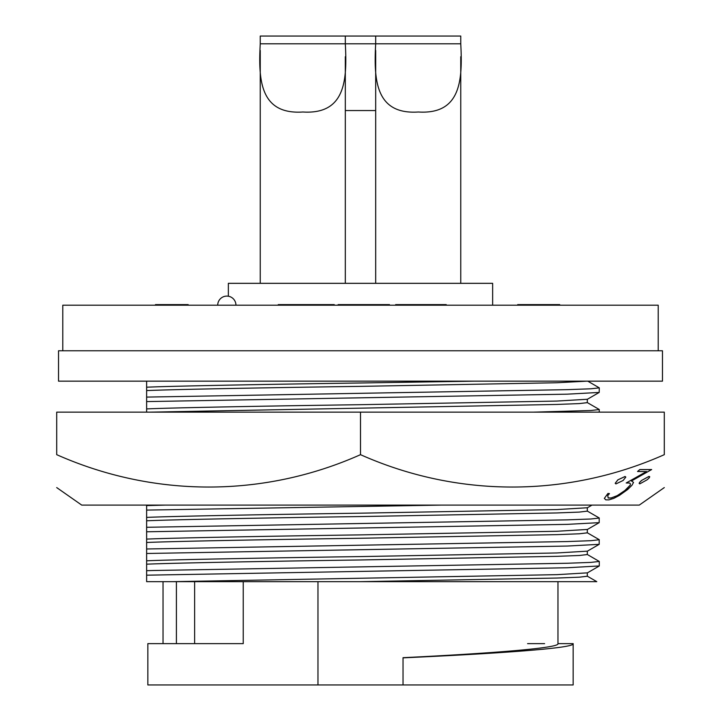 <?xml version="1.0" encoding="UTF-8"?>
<svg xmlns="http://www.w3.org/2000/svg" width="721" height="721" viewBox="0 0 721 721"><rect width="100%" height="100%" fill="white"/><g stroke="black" fill="none" stroke-linecap="round" stroke-linejoin="round"><path stroke-width="1.08" d="M605.802 499.851L608.866 499.887L613.751 498.382L619.456 495.372L627.676 489.505L632.002 485.233L633.534 482.394L631.461 480.988L651.64 469.551L639.824 469.551L637.526 471.489L646.53 471.597L626.216 482.98L629.658 483.025L630.424 483.935L630.226 485.152L626.035 489.73L617.095 495.769L611.102 498.031L608.182 497.995L607.722 495.615L609.461 493.615L607.947 493.506L604.342 498.4L605.802 499.851M651.64 469.623L639.824 469.632L637.526 471.489M639.851 483.755C638.608 483.557 639.248 482.421 641.78 480.33L648.99 476.392L649.711 476.698L648.99 476.464L641.78 480.33M664.293 487.585L639.266 505.106L81.734 505.106L56.707 487.585M664.293 454.672C664.293 497.823 664.293 497.823 664.293 454.672C664.293 497.823 664.293 497.823 664.293 454.672L664.293 412.142L56.707 412.142L56.707 454.672C153.708 497.679 263.201 497.977 360.5 454.672C457.132 497.67 566.616 497.986 664.293 454.672M631.461 480.916L633.534 482.394M604.342 498.4L607.947 493.434L609.461 493.615M607.722 495.543L608.182 497.923L611.102 497.959L617.095 495.688L624.395 490.983L630.226 485.152M626.216 482.98L646.53 471.516M56.707 454.672C56.707 497.823 56.707 497.823 56.707 454.672C56.707 497.823 56.707 497.823 56.707 454.672M617.852 479.934L615.202 483.286L617.852 479.862L625.053 476.482L625.783 477.059L625.053 476.554L617.852 479.862M360.5 454.672L360.5 412.142M607.334 412.142L599.277 412.142L599.196 409.456L587.227 402.543M172.968 581.658L556.927 574.664L587.309 572.853L587.309 576.232L579.314 577.188L556.927 578.044L360.5 581.658L146.633 581.658L146.633 564.183C173.283 562.993 268.753 561.244 360.5 559.965L556.927 556.342L579.314 555.485L587.309 554.539L587.309 551.159L556.927 552.962L360.5 556.585C268.753 557.865 173.283 559.613 146.633 560.803L146.633 542.48C173.283 541.3 268.753 539.542 360.5 538.263L556.927 534.649L579.314 533.792L587.309 532.837L587.309 529.457L556.927 531.269L360.5 534.883C268.753 536.163 173.283 537.911 146.633 539.101L146.633 520.787C173.283 519.598 268.753 517.84 360.5 516.56L556.927 512.946L579.314 512.09L587.309 511.135L587.309 507.755L556.927 509.567L360.5 513.181C268.753 514.461 173.283 516.218 146.633 517.399L146.633 505.106L117.172 505.106L157.214 505.106M615.202 483.286L615.914 483.917L623.124 480.474L625.783 477.14M641.78 480.411C639.266 482.475 638.617 483.611 639.851 483.827L647.061 479.825C649.603 477.762 650.243 476.644 648.99 476.464L648.99 476.392M639.139 483.412L639.851 483.827M375.686 110.547L345.314 110.547M260.245 43.801L345.314 43.801C347.243 79.95 345.521 114.675 302.901 111.998C260.182 114.81 258.262 80.148 260.245 43.801L260.245 36.05L345.314 36.05L345.314 43.801L375.686 43.801L375.686 36.05L345.314 36.05M260.245 50.434L260.245 283.335M345.314 56.707L345.314 283.335M460.755 43.801C462.684 79.95 460.962 114.675 418.342 111.998C375.623 114.81 373.703 80.148 375.686 43.801L460.755 43.801L460.755 36.05L375.686 36.05M375.686 50.434L375.686 283.335M460.755 56.707L460.755 283.335M662.473 381.157L58.527 381.157L58.527 350.776L662.473 350.776L662.473 381.157M658.219 350.776L658.219 305.208L62.781 305.208L62.781 350.776M492.65 305.208L492.65 283.335L228.35 283.335L228.35 296.223M146.633 412.142L146.633 408.906C173.283 407.716 268.753 405.968 360.5 404.688L556.927 401.065L587.309 399.263L587.309 402.642L579.314 403.589L556.927 404.445L149.968 412.142M243.238 581.658L243.238 643.637L147.841 643.637L147.841 684.95L573.159 684.95L573.159 643.637C575.484 648.161 497.805 653.559 403.03 657.849L403.03 684.95M557.964 581.658L557.964 643.637L573.159 643.637M557.964 643.637C560.163 648.08 489.523 653.478 403.03 657.687M527.583 643.637L544.598 643.637M317.97 581.658L317.97 684.95M194.625 581.658L194.625 643.637M176.402 581.658L176.402 643.637M146.633 381.157L146.633 387.204C173.283 386.014 268.753 384.266 360.5 382.986L474.923 381.157M146.633 387.204L146.633 390.584C173.283 389.403 268.753 387.646 360.5 386.366L556.927 382.752L586.903 381.157M146.633 408.906L146.633 390.584M146.633 397.091L567.292 389.655L590.86 388.799L599.277 387.853L587.777 381.157M360.5 581.658L596.799 581.658L587.227 576.133M146.633 575.187L567.292 567.751L599.277 565.949L599.277 561.443L590.86 562.398L567.292 563.254L153.708 570.491L146.633 570.69L146.633 573.907M599.277 561.443L587.227 554.44M146.633 560.803L146.633 564.183M146.633 553.485L567.292 546.049L599.196 544.337L599.196 539.65L587.227 532.738M146.633 548.987L567.292 541.552L590.86 540.696L599.277 539.75M146.633 539.101L146.633 542.48M146.633 531.783L567.292 524.356L599.196 522.644L599.196 517.957L587.227 511.036M146.633 527.285L567.292 519.859L590.86 519.003L599.277 518.048M146.633 517.399L146.633 520.787M146.633 510.089L441.27 505.106M146.633 505.592L165.118 505.106M533.495 412.142L590.86 410.501L599.277 409.555M146.633 401.588L567.292 394.162L599.196 392.44L599.277 387.853M559.694 305.208L559.694 304.604L517.705 304.604L517.705 305.208M188.154 305.208L188.154 304.604L155.493 304.604L155.493 305.208M334.238 305.208L334.238 304.604L278.243 304.604L278.243 305.208M446.218 305.208L446.218 304.604L395.667 304.604L395.667 305.208M389.448 305.208L389.448 304.604L338.122 304.604L338.122 305.208M520.039 304.604L520.039 305.208M540.561 304.604L540.561 305.208M558.144 304.604L558.144 305.208M167.93 304.604L167.93 305.208M174.212 304.604L174.212 305.208M178.348 304.604L178.348 305.208M311.715 304.604L311.715 305.208M300.756 304.604L300.756 305.208M416.341 304.604L416.341 305.208M437.953 304.604L437.953 305.208M379.354 304.604L379.354 305.208M363.51 304.604L363.51 305.208M388.673 304.604L388.673 305.208M347.549 304.604L347.549 305.208M163.036 581.658L163.036 643.637M599.196 566.039L587.227 572.952M587.227 551.259L599.196 544.337M587.227 529.556L599.196 522.644M587.227 507.854L591.986 505.106M587.227 399.362L599.196 392.44M235.947 305.208A9.112 9.112 0 0 0 226.836 296.097A9.112 9.112 0 0 0 217.715 305.208"/></g></svg>
